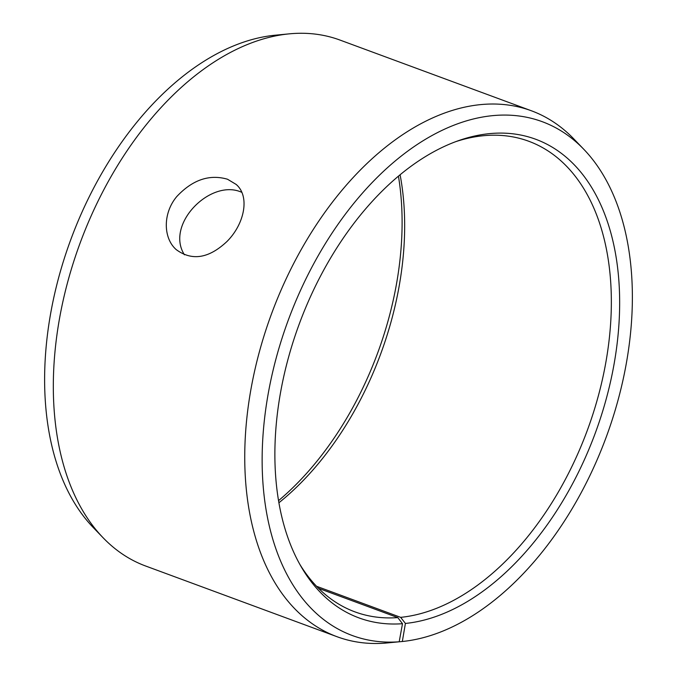 <?xml version="1.0" encoding="UTF-8"?>
<svg xmlns="http://www.w3.org/2000/svg" width="677" height="677" viewBox="0 0 677 677"><rect width="100%" height="100%" fill="white"/><g stroke="black" fill="none" stroke-linecap="round" stroke-linejoin="round"><path stroke-width="1.02" d="M400.09 174.751A250.845 155.126 -69.7 0 1 278.916 502.757M398.431 176.13A255.102 157.758 -69.7 0 1 278.552 500.633M583.718 149.211A273.906 169.385 -69.7 0 0 289.079 317.978A273.906 169.385 -69.7 0 0 399.193 641.779L385.01 643.15A280.354 173.371 -69.7 0 1 337.061 636.727L145.623 566.006A280.354 173.371 -69.7 0 1 103.116 537.775L93.274 527.561A273.906 169.385 -69.7 0 1 70.831 239.497A273.906 169.385 -69.7 0 1 275.158 35.212L289.282 33.85A280.354 173.371 -69.7 0 1 339.93 40.045L531.369 110.766A280.354 173.371 -69.7 0 1 573.876 138.988L583.718 149.211A273.906 169.385 -69.7 0 1 606.287 436.919A273.906 169.385 -69.7 0 1 402.324 641.5L405.405 623.449L400.666 617.356L316.557 586.274M103.116 537.775A280.354 173.371 -69.7 0 1 80.148 242.941A280.354 173.371 -69.7 0 1 289.282 33.85M388.149 642.845L402.324 641.5M337.061 636.727A280.354 173.371 -69.7 0 1 271.587 313.663A280.354 173.371 -69.7 0 1 531.369 110.766M399.193 641.779L402.493 623.703A255.102 157.758 -69.7 0 1 301.282 566.903A255.102 157.758 -69.7 0 1 299.285 323.902A255.102 157.758 -69.7 0 1 458.786 140.554A255.102 157.758 -69.7 0 1 617.551 339.989A255.102 157.758 -69.7 0 1 405.405 623.449M402.493 623.703L397.805 617.602A250.845 155.126 -69.7 0 1 354.9 611.856A250.845 155.126 -69.7 0 1 299.793 564.288M455.959 141.578A250.845 155.126 -69.7 0 1 528.754 141.256A250.845 155.126 -69.7 0 1 598.476 395.368A250.845 155.126 -69.7 0 1 400.666 617.356M397.805 617.602L318.562 588.33M241.774 192.336C211.021 178.085 164.833 224.214 184.44 254.814M227.514 179.236L236.121 184.406C250.084 196.203 244.668 223.833 226.964 241.494C208.88 258.47 191.98 261.187 176.274 249.652C163.132 238.236 162.658 213.23 176.832 196.491C192.547 179.769 209.438 174.014 227.514 179.236"/></g></svg>
